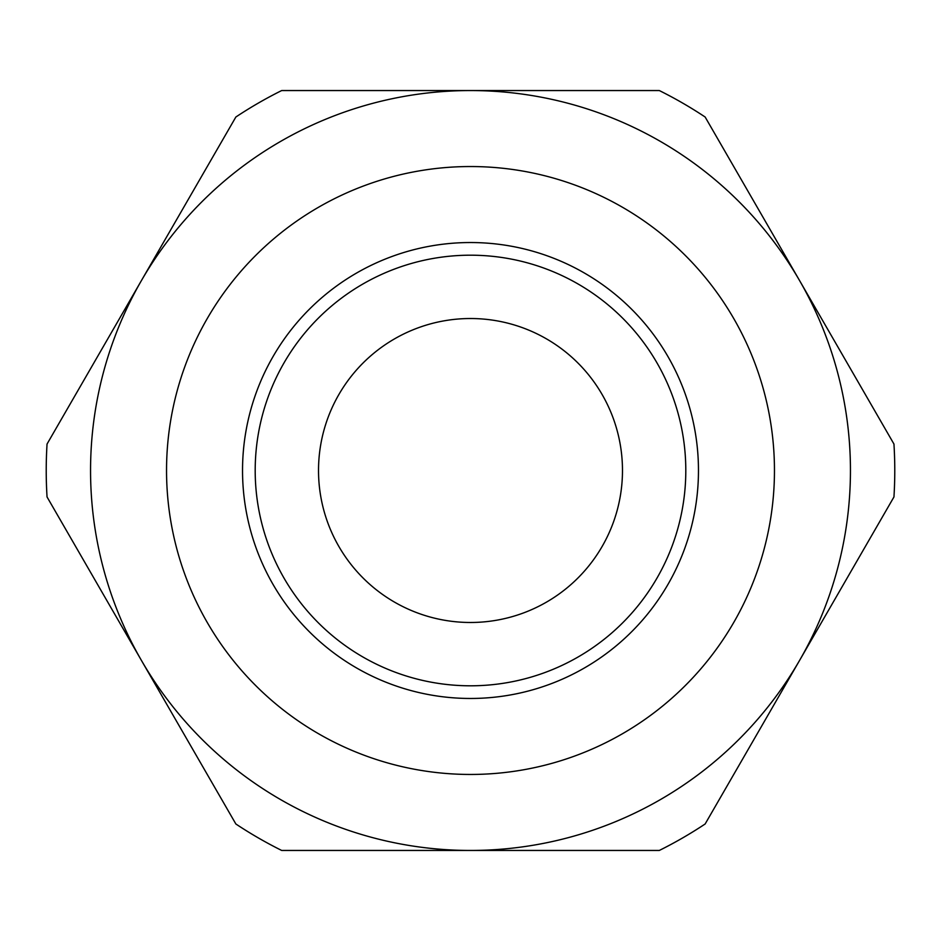 <?xml version="1.0" encoding="UTF-8"?>
<svg xmlns="http://www.w3.org/2000/svg" width="941" height="941" viewBox="0 0 941 941"><rect width="100%" height="100%" fill="white"/><g stroke="black" fill="none" stroke-linecap="round" stroke-linejoin="round"><path stroke-width="1.41" d="M547.509 850.452L394.62 850.452M639.045 850.452L659.312 850.452A424.273 424.273 0 0 0 705.138 823.987L893.95 496.966A424.273 424.273 0 0 0 893.95 444.034L705.138 117.013A424.273 424.273 0 0 0 659.312 90.548L281.688 90.548A424.273 424.273 0 0 0 235.862 117.013L47.05 444.034A424.273 424.273 0 0 0 47.05 496.966L235.862 823.987A424.273 424.273 0 0 0 281.688 850.452L639.045 850.452M470.5 685.801A215.301 215.301 0 0 0 656.959 362.85A215.301 215.301 0 0 0 284.041 362.85A215.301 215.301 0 0 0 470.5 685.801M470.5 622.483A151.983 151.983 0 0 0 602.122 394.514A151.983 151.983 0 0 0 338.878 394.514A151.983 151.983 0 0 0 470.5 622.483M470.5 850.452A379.952 379.952 0 0 1 141.456 280.524A379.952 379.952 0 0 1 799.544 280.524A379.952 379.952 0 0 1 470.5 850.452A379.952 379.952 0 0 1 141.456 280.524A379.952 379.952 0 0 1 799.544 280.524A379.952 379.952 0 0 1 470.5 850.452M470.5 698.469A227.969 227.969 0 0 1 273.078 356.51A227.969 227.969 0 0 1 667.922 356.51A227.969 227.969 0 0 1 470.5 698.469M470.5 774.455A303.955 303.955 0 0 0 733.733 318.517A303.955 303.955 0 0 0 207.267 318.517A303.955 303.955 0 0 0 470.5 774.455"/></g></svg>

